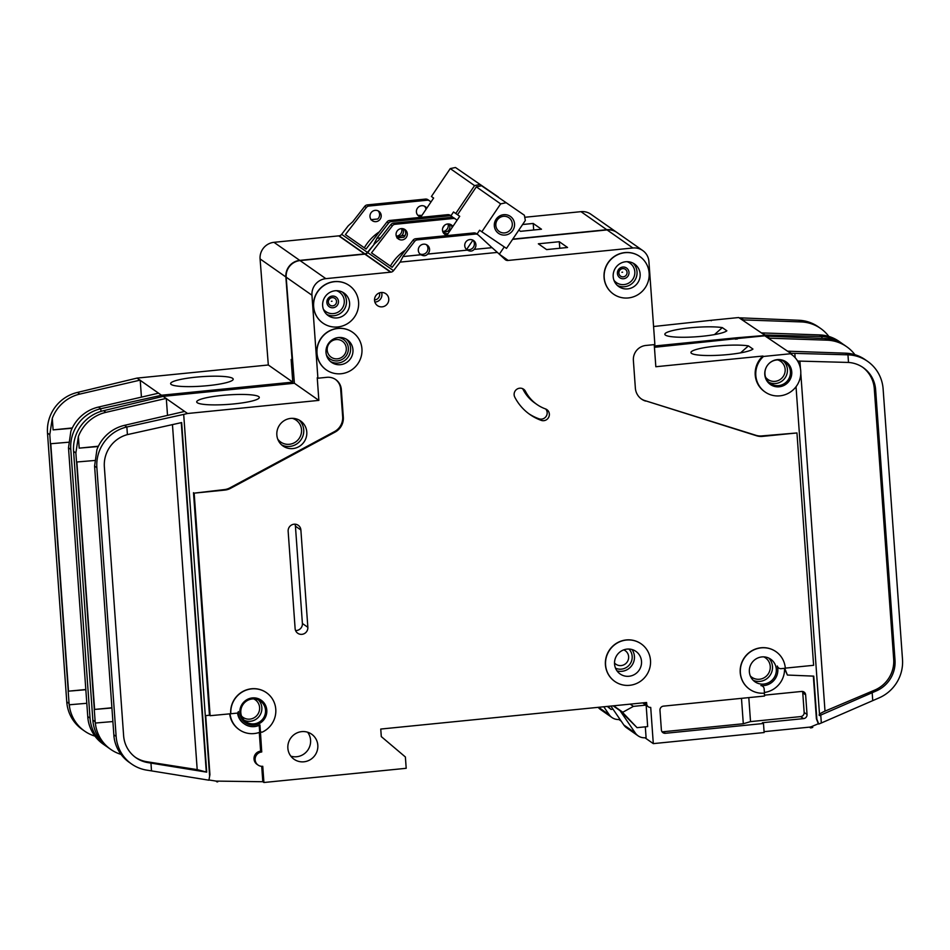 <?xml version="1.0" encoding="UTF-8"?>
<svg xmlns="http://www.w3.org/2000/svg" width="950" height="950" viewBox="0 0 950 950"><rect width="100%" height="100%" fill="white"/><g stroke="black" fill="none" stroke-linecap="round" stroke-linejoin="round"><path stroke-width="1.43" d="M514.544 223.856A10.331 10.034 -55 0 1 505.162 235.054A10.331 10.034 -55 0 1 494.321 225.874A10.331 10.034 -55 0 1 503.702 214.688A10.331 10.034 -55 0 1 514.544 223.856M495.829 225.435A8.419 8.182 125 0 0 508.084 231.776A8.419 8.182 125 0 0 508.891 217.716A8.419 8.182 125 0 0 495.829 225.435M505.875 202.777L500.65 203.882L481.828 231.788L506.492 248.401L525.326 220.483L524.376 215.246L481.555 185.761L476.33 186.853L457.508 214.759L459.717 216.303L446.666 235.648M500.65 203.882L476.33 186.853M481.828 231.788L479.608 230.232L477.019 234.08M472.922 240.16L466.664 249.422M405.424 250.099A45.909 44.614 125 0 0 390.402 266.083M499.332 254.196L504.26 246.893M524.376 215.246L481.555 185.761M328.356 302.159A4.168 4.049 -55 0 1 332.144 297.647A4.168 4.049 -55 0 1 336.526 301.352A4.168 4.049 -55 0 1 332.738 305.864A4.168 4.049 -55 0 1 328.356 302.159M618.901 273.149A4.168 4.049 -55 0 1 622.689 268.624A4.168 4.049 -55 0 1 627.059 272.329A4.168 4.049 -55 0 1 623.271 276.842A4.168 4.049 -55 0 1 618.901 273.149M764.952 374.062A13.003 12.647 125 0 0 783.904 383.871A13.003 12.647 125 0 0 785.151 362.14A13.003 12.647 125 0 0 764.952 374.062M768.823 336.193L768.74 335.113L765.035 334.994A3.824 3.717 125 0 0 764.536 335.006L763.788 335.077L764.37 335.492A22.954 22.313 125 0 1 765.356 336.146A22.954 22.313 125 0 1 765.451 336.205A22.954 22.313 125 0 0 764.809 335.801L737.853 338.497A22.954 22.313 125 0 0 737.295 339.019M795.138 357.675L794.829 353.376L791.113 353.258A3.824 3.717 125 0 0 790.614 353.269L764.809 335.801M790.459 353.756L763.503 356.452A22.954 22.313 125 0 0 755.808 375.452A22.954 22.313 125 0 0 765.106 392.006A22.954 22.313 125 0 0 789.26 392.766A22.954 22.313 125 0 0 800.743 370.963A22.954 22.313 125 0 0 791.445 354.409A22.954 22.313 125 0 0 790.459 353.756L789.866 353.341A22.954 22.313 -55 0 1 790.851 353.994L791.445 354.409M765.106 392.006L764.524 391.602A22.954 22.313 -55 0 1 755.226 375.036A22.954 22.313 -55 0 1 762.909 356.036L655.832 366.736L654.241 344.624M785.876 361.724A13.775 13.383 -55 0 1 784.439 384.429A13.775 13.383 -55 0 1 770.082 384.275M764.797 374.549A13.775 13.383 125 0 0 784.866 384.94A13.775 13.383 125 0 0 786.172 361.926A13.775 13.383 125 0 0 764.797 374.549M327.204 350.146A9.749 9.476 125 0 0 341.418 357.509A9.749 9.476 125 0 0 342.344 341.204A9.749 9.476 125 0 0 327.204 350.146M614.519 663.005A8.229 7.992 125 0 0 628.639 656.664A8.229 7.992 125 0 0 623.711 649.871M525.469 391.329A38.249 37.181 -55 0 0 536.928 404.486A38.249 37.181 -55 0 0 545.502 408.916A6.116 5.949 -55 0 1 548.649 417.371A6.116 5.949 -55 0 1 541.227 420.363A50.493 49.079 -55 0 1 529.91 414.509A50.493 49.079 -55 0 1 514.781 397.147A6.116 5.949 -55 0 1 523.628 389.227A6.116 5.949 -55 0 1 525.469 391.329L523.26 389.773A6.116 5.949 125 0 0 522.441 388.574M621.906 272.258L622.582 272.187L621.906 272.258M331.372 301.269L332.037 301.209L331.372 301.269M492.041 247.665L474.05 249.399L492.041 247.665L497.384 252.403L400.116 262.117L393.514 270.667A3.824 3.717 125 0 1 390.996 272.139L325.85 278.647A15.307 14.867 125 0 0 311.956 295.236L317.906 378.219L326.883 377.316A13.775 13.383 125 0 1 341.335 389.559L343.318 417.24A15.307 14.867 125 0 1 335.124 432.072L230.541 488.336A15.307 14.867 125 0 1 224.841 490.081L194.156 493.145L210.116 715.706L230.85 713.747A22.954 22.313 125 0 1 242.333 691.956A22.954 22.313 125 0 1 266.475 692.704A22.954 22.313 125 0 1 275.714 713.236A22.954 22.313 125 0 1 262.461 732.034A1.532 1.484 -55 0 1 260.359 730.811L261.737 751.961A7.268 7.066 125 0 0 258.079 765.071A7.268 7.066 125 0 0 262.758 766.294L263.922 782.503L406.196 768.301L405.389 756.984L381.294 736.594L380.76 729.054L646.594 702.501L646.701 704.009A3.824 3.717 125 0 0 650.714 707.406L653.303 743.624L644.955 737.77M258.079 765.071L256.975 764.299A7.268 7.066 -55 0 1 260.621 751.177L259.279 732.438M361.938 348.864A22.954 22.313 125 0 0 352.64 332.31A22.954 22.313 125 0 0 328.498 331.55A22.954 22.313 125 0 0 317.015 353.353A22.954 22.313 125 0 0 326.313 369.906A22.954 22.313 125 0 0 350.455 370.666A22.954 22.313 125 0 0 361.938 348.864M326.242 369.859A22.954 22.313 -55 0 1 326.159 369.811A22.954 22.313 -55 0 1 316.861 353.246A22.954 22.313 -55 0 1 328.344 331.455A22.954 22.313 -55 0 1 352.497 332.203A22.954 22.313 -55 0 1 352.569 332.251M358.589 302.088A22.954 22.313 125 0 0 349.291 285.534A22.954 22.313 125 0 0 325.137 284.786A22.954 22.313 125 0 0 313.654 306.577A22.954 22.313 125 0 0 322.964 323.131A22.954 22.313 125 0 0 347.106 323.891A22.954 22.313 125 0 0 358.589 302.088M322.881 323.083A22.954 22.313 -55 0 1 322.81 323.036A22.954 22.313 -55 0 1 313.512 306.47A22.954 22.313 -55 0 1 324.995 284.679A22.954 22.313 -55 0 1 349.137 285.428A22.954 22.313 -55 0 1 349.22 285.475M650.501 660.44A22.954 22.313 125 0 0 641.203 643.874A22.954 22.313 125 0 0 617.061 643.126A22.954 22.313 125 0 0 605.577 664.929A22.954 22.313 125 0 0 614.876 681.482A22.954 22.313 125 0 0 639.018 682.231A22.954 22.313 125 0 0 650.501 660.44M614.793 681.435A22.954 22.313 -55 0 1 614.721 681.376A22.954 22.313 -55 0 1 605.423 664.822A22.954 22.313 -55 0 1 616.906 643.019A22.954 22.313 -55 0 1 641.06 643.779A22.954 22.313 -55 0 1 641.131 643.827M614.555 664.026A13.775 13.383 125 0 0 634.624 674.417A13.775 13.383 125 0 0 635.942 651.403A13.775 13.383 125 0 0 614.555 664.026M762.613 686.209A3.824 3.717 -55 0 0 760.903 685.579A15.307 14.867 -55 0 0 777.302 666.009A3.824 3.717 -55 0 0 781.185 668.658L785.306 668.254A22.954 22.313 125 0 0 776.008 651.688A22.954 22.313 125 0 0 751.854 650.94A22.954 22.313 125 0 0 740.371 672.731A22.954 22.313 125 0 0 749.681 689.296A22.954 22.313 125 0 0 764.465 693.12L764.168 688.976A3.824 3.717 -55 0 0 762.613 686.209L761.805 685.639M749.597 689.237A22.954 22.313 -55 0 1 749.526 689.189A22.954 22.313 -55 0 1 740.228 672.636A22.954 22.313 -55 0 1 751.711 650.833A22.954 22.313 -55 0 1 775.853 651.593A22.954 22.313 -55 0 1 775.936 651.641M649.135 273.077A22.954 22.313 125 0 0 639.837 256.512A22.954 22.313 125 0 0 615.683 255.764A22.954 22.313 125 0 0 604.2 277.554A22.954 22.313 125 0 0 613.498 294.12A22.954 22.313 125 0 0 637.652 294.868A22.954 22.313 125 0 0 649.135 273.077M613.427 294.061A22.954 22.313 -55 0 1 613.356 294.013A22.954 22.313 -55 0 1 604.058 277.459A22.954 22.313 -55 0 1 615.541 255.657A22.954 22.313 -55 0 1 639.682 256.405A22.954 22.313 -55 0 1 639.754 256.464M261.143 700.174A13.775 13.383 -55 0 1 259.801 723.104A13.775 13.383 -55 0 1 245.338 722.736M239.839 712.844A13.775 13.383 125 0 0 259.908 723.235A13.775 13.383 125 0 0 261.214 700.221A13.775 13.383 125 0 0 239.839 712.844M260.359 730.811L259.932 724.933A15.307 14.867 -55 0 1 238.308 711.621A1.532 1.484 -55 0 1 236.906 713.141L230.85 713.747M244.542 724.043L243.723 723.472A15.307 14.867 -55 0 1 237.571 712.916M234.044 403.904A31.374 4.726 175.9 0 1 196.709 401.921A31.374 4.726 175.9 0 1 221.956 395.438A31.374 4.726 175.9 0 1 259.291 397.433A31.374 4.726 175.9 0 1 234.044 403.904M326.004 352.45A13.775 13.383 125 0 0 346.061 362.841A13.775 13.383 125 0 0 347.379 339.827A13.775 13.383 125 0 0 326.004 352.45M290.842 756.153A15.307 14.867 125 0 0 307.61 732.212M287.862 748.208A15.307 14.867 125 0 0 310.151 759.751A15.307 14.867 125 0 0 311.612 734.172A15.307 14.867 125 0 0 287.862 748.208M240.813 712.631A12.623 12.267 125 0 0 259.207 722.154A12.623 12.267 125 0 0 260.407 701.064A12.623 12.267 125 0 0 240.813 712.631M749.36 671.84A13.775 13.383 125 0 0 769.429 682.219A13.775 13.383 125 0 0 770.735 659.217A13.775 13.383 125 0 0 749.36 671.84M322.644 305.674A13.775 13.383 125 0 0 342.713 316.065A13.775 13.383 125 0 0 344.019 293.051A13.775 13.383 125 0 0 322.644 305.674M613.189 276.664A13.775 13.383 125 0 0 633.258 287.043A13.775 13.383 125 0 0 634.564 264.041A13.775 13.383 125 0 0 613.189 276.664M374.537 300.378A7.268 7.066 125 0 0 385.13 305.864A7.268 7.066 125 0 0 385.819 293.716A7.268 7.066 125 0 0 374.537 300.378M400.116 262.117L403.049 256.559L420.957 254.766C423.605 256.227 425.849 256.001 427.702 254.089L467.388 250.123C470.036 251.596 472.281 251.37 474.133 249.458M467.388 250.123L427.631 254.042A5.736 5.581 125 0 0 421.183 244.958A5.736 5.581 125 0 0 420.886 254.719L403.049 256.559M474.05 249.399A5.736 5.581 125 0 0 467.614 240.326A5.736 5.581 125 0 0 467.317 250.076M472.791 240.018A5.736 5.581 -55 0 1 466.308 249.268M426.36 244.661A5.736 5.581 -55 0 1 419.888 253.911M276.842 434.969A15.307 14.867 125 0 0 299.143 446.512A15.307 14.867 125 0 0 300.592 420.945A15.307 14.867 125 0 0 276.842 434.969M448.008 233.652L443.994 233.617M452.865 226.468A5.736 5.581 125 0 0 442.486 230.197A5.736 5.581 125 0 0 446.951 235.232M403.821 237.263L396.946 237.951M403.679 237.274L403.75 237.322A5.736 5.581 125 0 0 404.106 229.081M396.067 234.828A5.736 5.581 125 0 0 404.427 239.162A5.736 5.581 125 0 0 404.973 229.567A5.736 5.581 125 0 0 396.067 234.828M748.41 345.883L752.946 349.066A31.374 4.726 175.9 0 1 728.27 354.54A31.374 4.726 175.9 0 1 690.935 352.557A31.374 4.726 175.9 0 1 716.181 346.085A31.374 4.726 175.9 0 1 748.41 345.883L740.537 352.878M766.151 336.134A3.824 3.717 -55 0 1 766.65 336.122L824.671 338.521A38.249 37.181 -55 0 1 844.336 345.064L846.688 346.714A38.249 37.181 125 0 0 827.034 340.171L824.671 338.521M737.853 338.497L654.431 347.296M787.669 351.203A3.824 3.717 -55 0 1 788.168 351.191L845.595 353.174A38.249 37.181 -55 0 1 865.26 359.718L867.623 361.368A38.249 37.181 125 0 0 847.958 354.825L845.595 353.174M854.929 354.706A38.249 37.181 125 0 0 846.688 346.714M769.096 338.2A3.824 3.717 125 0 1 769.595 338.188L827.034 340.171M797.976 361.665L797.941 361.059L848.504 362.449L847.958 354.825L794.829 353.376M784.736 668.301L787.396 675.046L813.758 676.139L816.846 719.162L818.769 724.066L821.322 722.986L820.752 715.077L819.601 715.564L796.029 386.721M785.294 668.135L813.616 665.309L796.955 432.951L762.529 436.383A15.307 14.867 125 0 1 756.651 435.789L644.884 400.603A15.307 14.867 -55 0 1 641.238 398.869M644.884 400.603L755.998 435.326A15.307 14.867 -55 0 0 761.864 435.919L796.955 432.951M790.614 353.269L789.866 353.341M800.791 373.279L825.004 711.134L874.701 690.104A30.602 29.747 125 0 0 893.689 659.193L874.297 388.787A30.602 29.747 125 0 0 862.564 367.175M294.393 383.254L318.856 400.389L187.578 413.499L163.115 396.364L294.393 383.254L286.164 277.174A15.307 14.867 125 0 1 300.058 260.585L364.836 254.125L390.616 272.175M167.521 415.387L166.297 398.406M379.157 239.721L374.336 244.055L367.733 252.605A3.824 3.717 125 0 1 365.204 254.078L365.228 254.398M645.549 401.066A15.307 14.867 125 0 1 635.36 388.063L633.377 360.383A13.775 13.383 125 0 1 645.881 345.456L654.871 344.565L648.921 261.582A15.307 14.867 125 0 0 642.722 250.539L616.93 232.477A15.307 14.867 125 0 0 607.074 229.924L512.596 239.364M642.722 250.539A15.307 14.867 125 0 0 632.866 247.986L507.811 260.478A3.824 3.717 125 0 1 505.115 259.516L497.384 252.403M457.009 220.317L456.036 219.426A3.824 3.717 125 0 0 453.197 218.488L451.571 217.348L393.454 223.155A3.824 3.717 125 0 0 390.794 224.651L379.026 239.732M491.969 247.618L478.289 235.006A3.824 3.717 125 0 0 475.451 234.068L417.335 239.875A3.824 3.717 125 0 0 414.663 241.359L402.978 256.5M453.197 218.488L395.081 224.295A3.824 3.717 125 0 0 392.409 225.779L371.509 252.854L392.148 267.294L413.036 240.231A3.824 3.717 -55 0 1 415.708 238.735L473.824 232.928A3.824 3.717 -55 0 1 476.294 233.569L477.909 234.709M452.069 227.632A5.736 5.581 125 0 0 450.537 224.438M230.708 713.64A22.954 22.313 -55 0 1 242.191 691.849A22.954 22.313 -55 0 1 266.332 692.597A22.954 22.313 -55 0 1 266.404 692.645M260.205 730.716A1.532 1.484 125 0 0 260.906 731.868M764.322 693.144L764.536 696.041L663.444 706.135A3.824 3.717 -55 0 0 659.965 710.279L661.378 729.897A3.824 3.717 -55 0 0 665.392 733.293L763.479 723.496L764.133 732.545L653.303 743.624M307.848 627.297A6.508 6.318 -55 0 1 297.754 633.258A6.508 6.318 -55 0 1 295.118 628.568L288.147 531.252A6.508 6.318 -55 0 1 298.241 525.291A6.508 6.318 -55 0 1 300.877 529.981L307.848 627.297L302.397 623.485L295.426 526.158A6.508 6.318 125 0 0 294.951 524.174M764.465 695.163L801.622 691.446A3.824 3.717 -55 0 1 805.636 694.854L807.037 714.459A3.824 3.717 -55 0 1 803.557 718.616L762.375 722.724L763.479 723.496M813.342 676.127L816.406 718.841L818.33 723.758L811.656 726.572A7.648 7.434 -55 0 1 809.459 727.142L764.073 731.666M784.546 668.61L787.396 675.046M318.856 400.389L317.241 377.756L317.906 378.219M194.156 493.145L224.188 489.618A15.307 14.867 -55 0 0 229.888 487.872L334.471 431.609A15.307 14.867 -55 0 0 342.665 416.765L340.67 389.084A13.775 13.383 -55 0 0 335.421 379.394M210.116 715.706L209.451 715.231L193.491 492.682M230.078 713.711A22.954 22.313 125 0 0 239.341 729.742A22.954 22.313 125 0 0 259.694 732.284L259.196 725.289M229.674 713.747A22.954 22.313 125 0 0 238.901 729.434L239.341 729.742M763.503 356.452L762.909 356.036M764.418 692.467A22.954 22.313 125 0 0 784.534 668.325M812.761 727.356L810.564 727.914A7.648 7.434 125 0 0 812.761 727.356L811.656 726.572M821.322 722.986L878.774 698.012A38.249 37.181 125 0 0 902.5 659.371L883.12 388.966A38.249 37.181 125 0 0 867.623 361.368M810.564 727.914L809.459 727.142M263.922 782.503L262.817 781.731L216.6 781.102A7.648 7.434 -55 0 1 215.626 781.019L208.953 779.974M163.115 396.364L103.574 410.685A38.249 37.181 -55 0 0 73.589 451.369L92.851 720.124A38.249 37.181 -55 0 0 108.347 747.721L110.711 749.372A38.249 37.181 125 0 0 121.03 754.383M216.743 781.791A7.648 7.434 125 0 0 217.704 781.874L215.626 781.019M116.138 736.428A38.249 37.181 125 0 0 131.634 764.026A38.249 37.181 125 0 0 146.846 770.153L151.513 770.889L150.955 763.099L148.2 762.66A30.602 29.747 -55 0 1 136.016 757.768A30.602 29.747 -55 0 1 123.619 735.68L104.357 466.925A30.602 29.747 -55 0 1 127.407 434.613L126.861 426.989A38.249 37.181 125 0 0 96.864 467.673L116.138 736.428L113.846 734.825L113.952 736.096M95.321 723.092L95.808 726.275L95.261 723.045L112.824 721.561M95.57 723.069L98.883 722.736M95.261 723.045L94.264 709.472L111.839 707.774M113.846 734.825L94.584 466.07L96.936 449.576A38.249 37.181 -55 0 1 124.509 425.339L184.632 411.433M166.06 398.43L105.937 412.336A38.249 37.181 125 0 0 78.363 436.572L75.869 452.972L76.522 462.021L94.584 460.501M76.522 462.021L80.168 461.712M76.867 462.056L94.608 709.496M131.634 764.026L129.271 762.375A38.249 37.181 -55 0 1 114.368 739.278L113.893 736.096M95.808 726.275L95.808 726.275A38.249 37.181 125 0 0 110.711 749.372M78.363 436.572L79.194 448.139L98.384 446.215M848.504 362.449A30.602 29.747 -55 0 1 863.229 367.638A30.602 29.747 -55 0 1 875.627 389.714L895.007 660.119A30.602 29.747 -55 0 1 876.031 691.042L820.752 715.077M872.741 700.566L872.171 692.669M209.451 715.231L205.699 715.611L209.926 774.582L208.917 780.199L151.513 770.889M209.629 776.257L183.694 414.402L187.578 413.499M124.509 425.339L126.861 426.989L183.694 414.402M127.407 434.613L181.652 422.572L206.708 772.148L150.955 763.099M455.656 219.129L454.041 217.989A3.824 3.717 125 0 0 451.571 217.348M94.323 709.519L76.594 462.068M645.311 726.833L646.095 737.675L645.477 737.734A11.471 11.151 125 0 1 638.079 735.822L626.584 727.771A11.471 11.151 125 0 1 623.841 724.992L610.898 706.064M646.154 705.304L647.674 726.596L637.058 727.664L620.018 710.648L635.336 733.044A11.471 11.151 125 0 0 638.079 735.822M390.996 272.139L365.204 254.078M217.704 781.874L216.6 781.102M559.301 241.716L567.554 247.487L546.594 249.589L538.341 243.806L559.301 241.716L559.776 248.271M508.191 260.442L499.546 254.386M507.811 260.478L500.887 255.621M645.893 705.126L633.413 706.373L622.523 712.393L613.154 705.838M633.413 706.373L630.218 704.14M622.499 712.025L613.605 705.791M622.523 712.393L637.058 727.664M135.363 757.293A30.602 29.747 125 0 0 146.87 761.734L197.196 769.619L172.461 424.614M206.708 772.148L197.196 769.619M825.004 711.134C820.681 713.07 818.734 714.436 819.161 715.255M79.194 448.139L98.242 446.524M97.909 709.163L111.851 707.988M261.737 751.961L260.621 751.177M778.715 668.028L777.908 667.458A3.824 3.717 -55 0 1 777.575 667.197M261.713 766.318L262.817 781.731M661.972 731.666A3.824 3.717 125 0 0 663.183 731.749L743.304 723.746L741.475 698.345M743.304 723.746L750.524 721.608L800.684 716.597A3.824 3.717 125 0 0 804.163 712.453L802.762 692.835A3.824 3.717 125 0 0 802.382 691.457M528.817 413.725A50.493 49.079 125 0 0 539.018 418.808A6.116 5.949 125 0 0 545.68 408.975M523.26 389.773A38.249 37.181 125 0 0 534.719 402.931L536.928 404.486M750.524 721.608L748.802 697.609M295.592 630.551A6.508 6.318 125 0 0 302.397 623.485M498.311 197.03L455.478 167.497L450.253 168.589L431.419 196.496L433.628 198.039L420.589 217.384M479.786 184.514L474.561 185.618L450.253 168.589M474.561 185.618L455.739 213.524L453.53 211.969L450.929 215.816M444.481 225.388L442.807 227.869M379.335 231.836A45.909 44.614 125 0 0 364.325 247.819M498.299 196.982L455.478 167.497M457.532 214.724L455.739 213.524M764.536 335.006L739.314 317.953A22.954 22.313 125 0 0 738.732 317.537L711.776 320.233A22.954 22.313 125 0 0 711.206 320.756M763.788 335.077A22.954 22.313 -55 0 1 764.762 335.73L765.356 336.146M207.955 385.641A31.374 4.726 175.9 0 1 170.632 383.657A31.374 4.726 175.9 0 1 195.878 377.174A31.374 4.726 175.9 0 1 233.201 379.169A31.374 4.726 175.9 0 1 207.955 385.641M449.837 230.957L447.973 231.135L449.789 231.016M443.282 232.703L448.044 231.194M448.02 223.951A5.736 5.581 -55 0 1 442.736 231.491M447.973 231.135A5.736 5.581 125 0 0 449.184 224.022M396.863 237.334L401.541 235.778A5.736 5.581 125 0 0 402.753 228.665M401.601 228.594A5.736 5.581 -55 0 1 396.316 236.134M421.931 215.389L417.905 215.353M426.776 208.192A5.736 5.581 125 0 0 416.409 211.933A5.736 5.581 125 0 0 420.862 216.956M377.744 218.999L370.856 219.676M377.601 219.011L377.673 219.058A5.736 5.581 125 0 0 378.029 210.805M369.978 216.564A5.736 5.581 125 0 0 378.338 220.887A5.736 5.581 125 0 0 378.884 211.304A5.736 5.581 125 0 0 369.978 216.564M722.321 327.619L726.857 330.79A31.374 4.726 175.9 0 1 702.181 336.276A31.374 4.726 175.9 0 1 664.846 334.293A31.374 4.726 175.9 0 1 690.092 327.821A31.374 4.726 175.9 0 1 722.321 327.619L714.447 334.614M740.074 317.87A3.824 3.717 -55 0 1 740.572 317.858L798.594 320.257A38.249 37.181 -55 0 1 818.247 326.8L820.61 328.451A38.249 37.181 125 0 0 800.945 321.907L798.594 320.257M711.776 320.233L653.576 326.515M761.579 332.939A3.824 3.717 -55 0 1 762.078 332.928L819.518 334.911A38.249 37.181 -55 0 1 839.171 341.454L841.534 343.104A38.249 37.181 125 0 0 821.869 336.561L819.518 334.911M828.851 336.442A38.249 37.181 125 0 0 820.61 328.451M743.019 319.936A3.824 3.717 125 0 1 743.518 319.924L800.945 321.907M822.011 338.402L821.869 336.561L768.74 335.113M735.359 339.209A22.954 22.313 -55 0 1 736.82 337.772L654.348 346.014M268.316 364.99L292.778 382.126L161.488 395.236L137.026 378.1L268.316 364.99L260.074 258.911A15.307 14.867 125 0 1 273.968 242.321L338.746 235.861L364.539 253.911L299.761 260.383A15.307 14.867 125 0 0 285.867 276.973L292.089 359.919M141.431 397.124L140.22 380.142M353.067 221.457L348.246 225.791L341.644 234.341A3.824 3.717 125 0 1 339.114 235.814L339.138 236.134M616.788 232.382A15.307 14.867 125 0 0 616.633 232.275L590.852 214.213A15.307 14.867 125 0 0 580.984 211.66L524.744 217.277M430.92 202.053L429.958 201.162A3.824 3.717 125 0 0 427.108 200.224L425.493 199.084L367.377 204.891A3.824 3.717 125 0 0 364.705 206.388L352.949 221.469M453.019 217.491L452.212 216.743A3.824 3.717 125 0 0 449.362 215.804L391.246 221.611A3.824 3.717 125 0 0 388.574 223.096L376.889 238.236L380.534 237.928M374.621 243.794L367.436 252.403L341.644 234.341M374.039 243.853L376.96 238.296M427.108 200.224L368.992 206.031A3.824 3.717 125 0 0 366.32 207.516L345.42 234.591L366.059 249.031L386.959 221.967A3.824 3.717 -55 0 1 389.619 220.471L447.747 214.664A3.824 3.717 -55 0 1 450.205 215.306L451.832 216.446M425.992 209.368A5.736 5.581 125 0 0 424.448 206.174M364.931 254.196L364.907 253.876A3.824 3.717 125 0 0 367.436 252.403M616.633 232.275A15.307 14.867 125 0 0 606.777 229.722L512.763 239.115M292.778 382.126L291.151 359.492L291.816 359.955M764.37 335.492L736.82 337.772M621.205 721.145L618.877 719.506M137.026 378.1L77.496 392.421A38.249 37.181 -55 0 0 47.5 433.105L66.761 701.86A38.249 37.181 -55 0 0 82.258 729.457L84.621 731.108A38.249 37.181 125 0 0 94.952 736.119M100.973 411.386L100.783 408.726A38.249 37.181 125 0 0 70.787 449.409L90.048 718.164L87.756 716.561L87.875 717.832M69.243 704.829L69.718 708.011L69.172 704.781L86.747 703.297M69.493 704.805L72.794 704.472M69.172 704.781L68.174 691.208L85.761 689.51M87.756 716.561L68.495 447.806L70.846 431.312A38.249 37.181 -55 0 1 98.42 407.075L158.543 393.169M139.982 380.166L79.847 394.072A38.249 37.181 125 0 0 52.286 418.309L49.792 434.696L50.433 443.757L68.495 442.237M50.433 443.757L54.079 443.448M50.777 443.781L68.519 691.232M842.911 344.114A38.249 37.181 125 0 0 841.534 343.104M90.048 718.164A38.249 37.181 125 0 0 105.545 745.762L103.194 744.111A38.249 37.181 -55 0 1 88.291 721.014L87.804 717.832M69.718 708.011L69.718 708.011A38.249 37.181 125 0 0 84.621 731.108M52.286 418.309L53.105 429.875L72.307 427.951M105.545 745.762A38.249 37.181 125 0 0 106.97 746.712M157.712 397.634L157.605 396.126L161.488 395.236M98.42 407.075L100.783 408.726L157.605 396.126M429.578 200.866L427.951 199.726A3.824 3.717 125 0 0 425.493 199.084M68.246 691.256L50.504 443.804M620.006 719.387L619.388 719.471A11.471 11.151 125 0 1 611.99 717.547L600.495 709.508A11.471 11.151 125 0 1 598.203 707.334M364.907 253.876L339.114 235.814M522.619 224.509L533.223 223.452L541.476 229.223L520.505 231.325L518.819 230.138M603.784 706.776L609.259 714.78A11.471 11.151 125 0 0 611.99 717.547M607.299 706.42L610.969 709.401L613.035 709.187M608.071 706.349L610.969 709.401M53.105 429.875L72.153 428.26M71.82 690.899L85.773 689.724M380.582 237.868L376.889 238.236M401.613 235.826L405.128 235.481M405.151 235.41L401.541 235.778M533.686 230.007L533.223 223.452M737.414 338.188A22.954 22.313 125 0 0 736.452 339.103M342.392 292.077A13.775 13.383 -55 0 1 326.753 314.414M323.404 309.272A11.863 11.531 125 0 0 344.268 300.746A11.863 11.531 125 0 0 336.407 290.688M326.859 302.492A5.926 5.759 -55 0 1 332.239 296.067A5.926 5.759 -55 0 1 338.461 301.328A5.926 5.759 -55 0 1 333.082 307.753A5.926 5.759 -55 0 1 326.859 302.492M632.938 263.067A13.775 13.383 -55 0 1 617.298 285.404M613.938 280.25A11.863 11.531 125 0 0 634.814 271.736A11.863 11.531 125 0 0 626.953 261.666M617.405 273.469A5.926 5.759 -55 0 1 622.784 267.045A5.926 5.759 -55 0 1 628.995 272.317A5.926 5.759 -55 0 1 623.627 278.73A5.926 5.759 -55 0 1 617.405 273.469M299.012 419.983A15.307 14.867 -55 0 1 281.604 444.861M277.721 439.078A13.395 13.015 125 0 0 301.53 429.792A13.395 13.015 125 0 0 292.267 418.321M783.56 361.202A13.003 12.647 -55 0 1 768.799 382.28M765.605 377.269A11.091 10.783 125 0 0 785.151 369.336A11.091 10.783 125 0 0 777.753 359.907M768.704 658.041A13.775 13.383 -55 0 1 753.148 680.259M750.334 676.008A11.863 11.531 125 0 0 770.248 666.389A11.863 11.531 125 0 0 763.741 656.854M258.447 699.948A12.623 12.267 -55 0 1 244.209 720.278M241.597 716.181A10.711 10.414 125 0 0 259.599 707.512A10.711 10.414 125 0 0 253.697 698.891M631.976 649.527A13.775 13.383 -55 0 1 617.025 670.878M615.529 668.182A11.863 11.531 125 0 0 628.924 649.052M346.156 339.067A13.775 13.383 -55 0 1 330.446 361.499M326.372 354.789A11.863 11.531 125 0 0 348.353 348.044A11.863 11.531 125 0 0 338.461 337.535M381.591 292.469A7.268 7.066 -55 0 1 374.87 302.064M374.526 299.915A5.356 5.201 125 0 0 379.442 292.885M799.912 361.119L800.458 368.683M414.663 241.359L413.036 240.231M392.409 225.779L390.794 224.651M393.514 270.667L367.733 252.605M475.451 234.068L473.824 232.928M417.335 239.875L415.708 238.735M311.956 295.236L286.164 277.174M395.081 224.295L393.454 223.155M105.937 412.336L103.574 410.685M75.869 452.972L73.589 451.369M95.143 721.727L92.851 720.124M96.864 467.673L94.584 466.07M769.595 338.188L766.65 336.122M791.113 353.258L788.168 351.191M325.85 278.647L300.058 260.585M646.701 704.009L644.801 702.679M632.866 247.986L607.074 229.924M635.336 733.044L623.841 724.992M148.2 762.66L146.87 761.734M181.272 422.655L206.292 771.851M876.031 691.042L874.701 690.104M895.007 660.119L893.689 659.193M875.627 389.714L874.297 388.787M665.392 733.293L663.183 731.749M803.557 718.616L800.684 716.597M756.651 435.789L755.998 435.326M762.529 436.383L761.864 435.919M224.841 490.081L224.188 489.618M230.541 488.336L229.888 487.872M335.124 432.072L334.471 431.609M343.318 417.24L342.665 416.765M341.335 389.559L340.67 389.084M541.227 420.363L539.018 418.808M805.636 694.854L802.762 692.835M807.037 714.459L804.163 712.453M300.877 529.981L295.426 526.158M388.574 223.096L386.959 221.967M366.32 207.516L364.705 206.388M449.362 215.804L447.747 214.664M391.246 221.611L389.619 220.471M285.867 276.973L260.074 258.911M368.992 206.031L367.377 204.891M79.847 394.072L77.496 392.421M49.792 434.696L47.5 433.105M69.053 703.463L66.761 701.86M70.787 449.409L68.495 447.806M743.518 319.924L740.572 317.858M765.035 334.994L762.078 332.928M299.761 260.383L273.968 242.321M606.777 229.722L580.984 211.66M609.259 714.78L598.571 707.299M648.244 706.764L642.711 702.893"/></g></svg>
